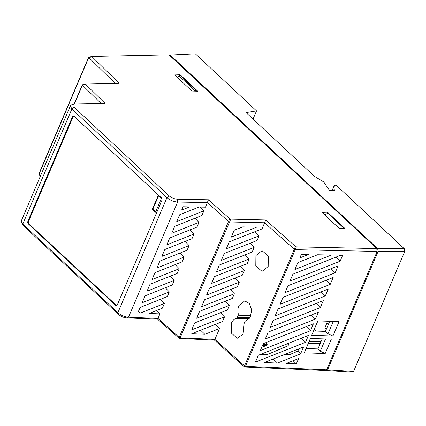 <?xml version="1.0" encoding="UTF-8"?>
<svg xmlns="http://www.w3.org/2000/svg" width="426" height="426" viewBox="0 0 426 426"><rect width="100%" height="100%" fill="white"/><g stroke="black" fill="none" stroke-linecap="round" stroke-linejoin="round"><path stroke-width="0.64" d="M177.333 77.42L178.915 75.759L180.427 75.759L196.28 90.546L194.73 90.509L194.155 91.089M196.019 91.159L196.28 90.546M169.255 55.071L195.358 53.83L256.537 110.893L246.074 112.613L314.351 176.3L323.643 181.875L329.394 190.326L334.953 190.363L334.016 189.49L333.643 190.353M325.661 370.54L351.61 372.17L353.532 371.509L327.583 369.885L325.661 370.54L325.379 370.279M332.179 190.342L334.357 185.241L336.215 185.209L404.274 248.693L377.67 248.608L378.096 251.457L404.7 251.542L404.274 248.693M353.532 371.509L404.7 251.542M334.357 185.241L334.016 189.49M169.926 54.842L377.67 248.608M327.583 369.885L378.096 251.457M256.537 110.893L253.033 119.11M194.73 90.509L178.915 75.759M324.745 214.917L327.812 213.234L343.665 228.016L342.547 228.597M309.159 341.338L321.135 341.386M320.304 343.329L308.328 343.276M343.404 228.629L343.665 228.016M316.151 331.071L314.313 329.357M329.026 322.881L326.971 322.924L324.905 327.775L326.359 329.133M328.43 324.282L326.971 322.924M377.154 251.436L326.651 369.843L245.584 366.317L244.529 365.886L294.286 249.226L295.34 249.668L377.154 251.436L376.728 248.587L169.026 54.858L92.293 56.44L92.144 56.871L92.293 56.44M156.55 310.49L159.936 313.882L157.982 318.446L128.487 317.221L126.581 317.887L157.551 319.159L179.271 338.425L214.47 340.124L244.103 366.6L245.168 367.042L324.729 370.503L326.651 369.843M331.375 255.052L294.914 269.498L297.87 262.576L317.61 254.753L331.375 255.052M340.108 261.218L289.973 281.08L292.928 274.163L340.667 255.249L342.632 255.302L340.108 261.218L335.97 257.107M285.031 292.667L287.987 285.745L338.116 265.883L335.166 272.805L285.031 292.667M308.339 254.556L299.856 257.916L301.352 254.402L308.339 254.556M310.463 330.725L260.329 350.582L263.279 343.665L313.414 323.803L310.463 330.725L306.326 326.609M255.419 362.1L258.342 355.247L308.472 335.384L305.522 342.307L255.419 362.1M277.443 363.058L264.36 362.489L303.53 346.972L300.58 353.889L277.443 363.058L273.199 358.985M325.203 353.521L304.249 352.84L310.384 338.457L331.337 339.139L325.203 353.521L320.293 351.232L317.924 348.915L322.216 338.846M318.355 312.215L315.405 319.138L265.27 339L268.22 332.078L318.355 312.215M280.095 304.249L283.045 297.327L333.18 277.464L330.225 284.387L280.095 304.249M275.153 315.831L278.103 308.914L328.238 289.052L325.283 295.969L275.153 315.831M323.297 300.634L320.341 307.556L270.212 327.418L273.162 320.496L323.297 300.634M317.807 320.916L339.069 321.609L332.935 335.986L311.672 335.299L317.807 320.916M296.32 363.879L286.256 363.442L298.589 358.554L296.32 363.879L293.104 360.726M255.041 231.669L259.072 235.839L257.08 240.504L224.316 253.417L221.366 260.329L254.13 247.421L252.139 252.085L219.374 265.004L216.424 271.91L249.189 259.008L247.197 263.667L214.432 276.586L211.488 283.492L244.247 270.59L242.261 275.255L209.491 288.168L206.546 295.08L239.305 282.172L237.319 286.836L204.549 299.755L201.605 306.661L234.364 293.759L232.378 298.418L199.608 311.337L196.663 318.243L229.422 305.341L227.436 310.006L194.666 322.924L191.721 329.83L224.486 316.923L222.494 321.587L191.764 333.702L204.853 334.293L200.603 330.219M71.903 104.775L70.402 105.802L71.882 108.987L166.944 197.653C170.075 200.263 173.632 201.727 177.61 202.052L207.393 202.606L228.618 221.531L229.673 221.973L264.637 222.777L262.022 228.916L229.252 241.835L226.307 248.741L259.072 235.839M265.717 219.976L264.637 222.777L294.286 249.226L295.362 246.42L265.717 219.976L230.77 219.156L229.694 218.724L208.468 199.789L177.211 199.187L177.61 202.052L128.487 317.221C124.536 316.837 120.995 315.336 117.864 312.721L166.944 197.653L169.218 195.907C171.566 197.856 174.234 198.947 177.211 199.187M215.513 324.34L219.539 328.51L214.885 339.41L244.529 365.886L244.103 366.6M224.486 316.923L220.455 312.759M229.422 305.341L225.391 301.171M234.364 293.759L230.333 289.589M239.305 282.172L235.274 278.008M244.247 270.59L240.216 266.42M249.189 259.008L245.158 254.839M254.13 247.421L250.099 243.251M249.828 317.668L237.096 317.732L236.292 318.499C234.199 318.983 232.58 320.512 231.44 323.068L231.291 333.041L237.25 338.249L242.905 334.245L243.97 323.867L245.035 321.38L250.222 317.024L251.681 310.075L249.444 303.504L244.705 300.857L238.917 305.533C237.852 308.152 237.633 310.927 238.272 313.855L238.161 315.24L250.962 315.362M237.096 317.732L238.161 315.24M255.914 255.547L262.033 250.685L268.311 256.047L268.183 266.5L262.065 271.362L255.786 266L255.914 255.547M159.936 313.882L149.164 313.44L162.375 308.168L164.377 303.482L140.346 313.078L137.752 312.972L140.117 307.434L167.317 296.587L169.319 291.901L142.108 302.764L145.058 295.852L172.258 284.999L174.261 280.313L147.05 291.176L150 284.264L177.2 273.417L179.197 268.731L151.991 279.594L154.936 272.683L182.142 261.836L184.138 257.144L156.933 268.013L159.878 261.101L187.083 250.248L189.08 245.562L161.875 256.425L164.819 249.514L192.025 238.666L194.022 233.98L166.811 244.844L169.761 237.932L196.961 227.085L198.963 222.393L171.753 233.256L174.703 226.35L201.903 215.497L203.905 210.811L176.694 221.674L179.644 214.763L198.974 207.052L205.449 207.18L208.468 199.789M189.692 206.876L181.636 210.093L183.063 206.748L189.692 206.876M203.905 210.811L200.295 207.079M157.551 319.159L157.982 318.446L179.197 337.403L229.694 218.724M164.377 303.482L160.384 299.35M169.319 291.901L165.325 287.768M174.261 280.313L170.262 276.186M179.197 268.731L175.203 264.599M184.138 257.144L180.145 253.017M189.08 245.562L185.086 241.43M194.022 233.98L190.028 229.848M198.963 222.393L194.97 218.266M92.048 56.493L88.917 57.132L39.027 174.213L40.577 175.72M85.93 84.066L85.786 84.497L85.93 84.066L119.195 83.315L92.144 56.871L88.789 57.553L88.917 57.132L88.789 57.553L115.238 83.405M39.027 174.213L39.165 173.781L39.027 174.213L40.353 176.242M295.362 246.42L296.437 246.851L376.728 248.587M169.218 195.907L74.161 107.245L74.023 104.125L75.125 103.971L105.158 103.427L85.786 84.497L82.431 85.173L74.385 104.04M322.056 212.404L327.498 212.207L345.172 228.693L339.293 228.485L322.056 212.404M197.786 91.217L191.902 91.01L174.665 74.933L180.113 74.736L197.786 91.217M219.539 328.51L204.853 334.293M214.47 340.124L214.885 339.41L180.251 337.834L179.197 337.403L178.771 338.116M231.249 237.16L234.194 230.253L242.729 226.888L256.511 227.207L231.249 237.16M126.581 317.887C123.631 317.583 120.979 316.459 118.63 314.505L23.574 225.844L22.525 224.475M74.161 107.245L71.882 108.987L22.802 224.06L117.864 312.721L118.63 314.505M23.574 225.844L22.802 224.06L21.465 222.388L21.305 220.902L70.402 105.792M85.685 84.114L82.559 84.758L82.431 85.173L101.17 103.502M82.559 84.758L82.431 85.173L82.559 84.758M161.768 200.673L117.475 304.521A2.141 1.438 -89.3 0 1 116.351 305.522A2.141 1.438 -89.3 0 1 115.489 305.202L28.414 223.985A2.141 1.438 -89.3 0 1 27.978 221.041L72.271 117.193A2.141 1.438 -89.3 0 1 73.623 116.197A2.141 1.438 -89.3 0 1 74.257 116.511L161.326 197.723A2.141 1.438 -89.3 0 1 161.768 200.673M116.655 305.437A2.066 1.39 90.7 0 1 116.122 305.149L29.053 223.932A2.066 1.39 90.7 0 1 28.627 221.083L72.921 117.241A2.066 1.39 90.7 0 1 73.927 116.282M158.243 195.427L152.327 209.294L155.506 212.255L161.417 198.388L158.243 195.427M152.327 209.294L152.907 209.299M306.092 348.532L317.924 348.915M313.616 330.991L325.405 331.375L329.697 321.3M327.498 212.207L326.843 213.761M335.166 272.805L331.029 268.689M300.58 353.889L297.822 351.146L289.611 354.618L287.433 354.901M298.802 348.846L297.822 351.146M283.343 354.97L287.784 354.996M325.528 338.952L320.293 351.232M332.935 335.986L327.967 333.877L325.405 331.375M333.281 321.417L327.967 333.877M311.672 335.299L317.913 320.922M320.341 307.556L316.209 303.44M325.283 295.969L321.151 291.858M330.225 284.387L326.092 280.276M315.405 319.138L311.268 315.027M301.384 338.196L305.522 342.307M287.577 343.665L288.721 344.863L287.662 345.944L267.485 354.475L265.307 354.757M259.429 354.815L265.664 354.858M265.526 342.776L267.166 344.48L266.106 345.566L261.67 347.44M180.113 74.736L179.681 75.759M140.346 313.078L138.477 311.278M158.584 195.747L152.833 209.23L155.666 211.871M296.437 246.851L245.168 367.042M179.836 338.558L230.77 219.156M72.921 117.241L72.271 117.193M27.978 221.041L28.627 221.083M29.053 223.932L28.414 223.985M115.489 305.202L116.122 305.149M236.292 318.499L249.269 318.424M251.356 313.999L238.272 313.855M289.611 354.618L284.318 354.581M282.065 345.848L287.662 345.944M284.733 344.788L288.721 344.863M260.403 354.432L267.485 354.475M262.496 345.502L266.106 345.566M262.964 344.405L267.166 344.48M38.888 173.899L88.645 57.244M21.476 222.388L22.578 224.587M74.081 104.104L82.287 84.87M85.786 84.082L82.426 84.769M74.012 104.13L71.669 104.849M92.149 56.456L88.784 57.143M38.915 174.085L40.342 176.268"/></g></svg>
